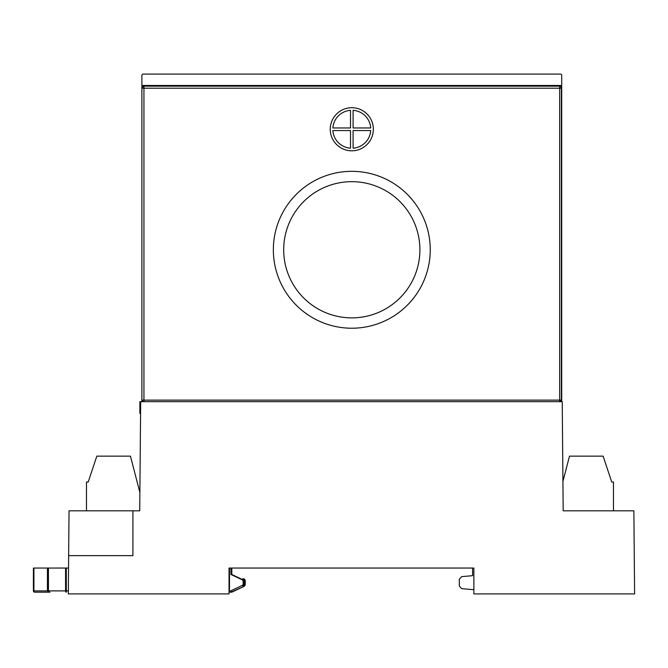 <?xml version="1.0" encoding="UTF-8"?>
<svg xmlns="http://www.w3.org/2000/svg" width="668" height="668" viewBox="0 0 668 668"><rect width="100%" height="100%" fill="white"/><g stroke="black" fill="none" stroke-linecap="round" stroke-linejoin="round"><path stroke-width="1" d="M419.905 249.774A68.103 68.103 0 0 0 351.802 181.671A68.103 68.103 0 0 0 283.691 249.774A68.103 68.103 0 0 0 351.802 317.876A68.103 68.103 0 0 0 419.905 249.774A68.103 68.103 0 0 0 351.802 181.671A68.103 68.103 0 0 0 283.691 249.774A68.103 68.103 0 0 0 351.802 317.876A68.103 68.103 0 0 0 419.905 249.774M561.713 401.677L561.713 400.608L561.713 401.677M561.713 87.742L561.713 75.375A1.294 1.294 0 0 0 560.419 74.081L143.177 74.081A1.294 1.294 0 0 0 141.883 75.375L141.883 85.462L561.713 85.462L561.713 87.742M141.883 85.462L141.883 87.742L141.883 85.462M141.883 400.608L141.883 401.677L141.883 400.608M373.354 129.258A21.551 21.551 0 0 0 351.802 107.707A21.551 21.551 0 0 0 330.251 129.258A21.551 21.551 0 0 0 351.802 150.809A21.551 21.551 0 0 0 373.354 129.258M353.096 130.552L353.096 148.179A18.963 18.963 0 0 0 370.723 130.552L353.096 130.552M350.508 130.552L332.881 130.552A18.963 18.963 0 0 0 350.508 148.179L350.508 130.552M350.508 127.964L350.508 110.337A18.963 18.963 0 0 0 332.881 127.964L350.508 127.964M353.096 127.964L370.723 127.964A18.963 18.963 0 0 0 353.096 110.337L353.096 127.964M142.368 401.677L141.875 400.466L141.875 87.875L143.603 86.155L559.993 86.155L561.721 87.875L561.387 88.209A1.72 1.72 -135 0 0 559.667 86.481L559.667 88.209L142.209 88.209A1.72 1.72 -45 0 1 143.937 86.481L143.937 400.132L561.387 400.132L561.229 401.677M143.152 401.677A1.72 1.72 -135 0 1 142.209 400.132L143.937 400.132L143.937 401.677M559.667 401.677L559.667 88.209L561.387 88.209L561.387 400.132A1.72 1.72 -45 0 1 560.444 401.677M561.721 400.466L561.721 87.875M132.915 510.811L69.038 510.811L68.645 555.642L132.915 555.642L132.915 510.811L139.721 510.811L140.681 401.677L562.231 401.677L563.182 510.811L633.874 510.811L634.6 593.919L473.871 593.919L473.871 568.05L229.041 568.05L229.041 593.919L68.311 593.919L68.645 555.642M613.466 510.811L613.466 482.02L611.738 482.02L603.12 456.152L569.495 456.152L562.932 481.419L562.231 401.677M472.602 568.05L472.602 575.682L472.602 568.05L231.813 568.05L231.813 574.488L243.227 579.908L243.578 579.173M461.68 588.65L472.602 589.602L461.68 588.65L459.325 586.078L459.325 579.206L461.68 576.634L472.602 575.682M244.413 584.166L245.248 584.166L243.778 586.504L231.228 592.065A1.294 1.294 90 0 1 230.677 592.19L231.512 592.19A1.294 1.294 -90 0 0 232.063 592.065L243.778 586.504A2.588 2.588 -90 0 0 245.248 584.166L245.248 581.077A2.588 2.588 -90 0 0 243.778 578.747L242.935 578.747A2.588 2.588 90 0 1 244.413 581.077L244.413 584.166A2.588 2.588 90 0 1 242.935 586.504L242.375 585.335A1.294 1.294 -90 0 0 243.11 584.166L243.11 581.077A1.294 1.294 -90 0 0 242.375 579.908L230.961 574.488L230.961 568.05L229.491 568.05L229.491 589.602L229.041 589.602M473.871 589.602L472.602 589.602M49.975 592.19L49.181 592.19A1.294 1.294 90 0 1 47.887 590.896L47.887 568.05L47.445 568.05L66.299 568.05L66.299 590.896L65.564 590.896L65.564 568.05L68.537 568.05M48.063 583.573L48.438 590.896L48.438 568.05L47.971 568.05L47.971 590.896L49.273 592.19L34.694 592.19A1.294 1.294 90 0 1 33.4 590.896L33.4 568.05L47.445 568.05L47.445 590.896L49.273 592.19M33.918 568.05L33.918 590.896A1.294 0.777 90 0 0 34.694 592.19M48.697 591.881L48.063 590.896L33.4 590.896L33.4 568.05M243.778 586.504L231.228 592.065L230.669 590.896L242.375 585.335M229.041 590.896L230.669 590.896L230.677 592.19L229.041 592.19M68.336 590.896L66.299 590.896L66.307 592.19A1.294 0.743 -90 0 1 65.564 590.896L48.438 590.896A1.294 0.743 90 0 0 49.181 592.19M66.299 583.573L65.564 583.573M48.438 583.573L47.971 583.573M47.887 583.573L47.445 583.573M66.115 583.573L66.115 568.05M230.961 574.488L230.969 573.052L231.804 573.052L231.813 574.488M139.862 413.4L139.862 401.677L140.681 401.677L139.862 401.677L139.862 413.4L140.572 413.4L139.862 413.4M86.473 510.811L86.473 482.02L88.201 482.02L96.818 456.152L130.444 456.152L139.888 492.475M143.177 86.205L143.177 85.462M560.419 85.462L560.419 86.205M560.419 400.132L560.419 401.677M273.354 249.774A78.448 78.448 0 0 1 351.802 171.325A78.448 78.448 0 0 1 430.25 249.774A78.448 78.448 0 0 1 351.802 328.222A78.448 78.448 0 0 1 273.354 249.774M141.875 400.466L141.875 87.875M33.859 590.896A1.294 1.294 -90 0 0 34.01 591.506M243.778 578.747L245.248 581.077L243.97 581.077L243.97 584.166A1.294 1.294 90 0 1 243.227 585.335L243.578 586.07M243.227 579.908A1.294 1.294 90 0 1 243.97 581.077M243.227 585.335L242.534 585.669M245.248 584.166L245.248 581.077"/></g></svg>
